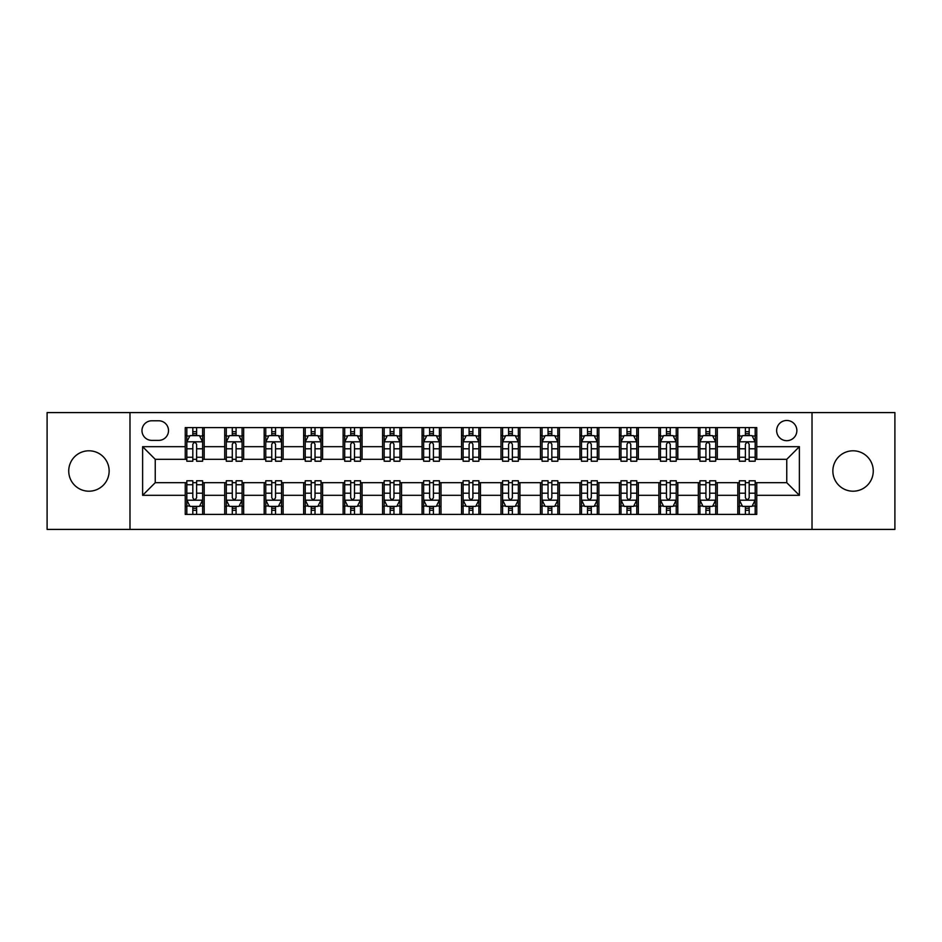 <?xml version="1.0" encoding="UTF-8"?>
<svg xmlns="http://www.w3.org/2000/svg" width="942" height="942" viewBox="0 0 942 942"><rect width="100%" height="100%" fill="white"/><g stroke="black" fill="none" stroke-linecap="round" stroke-linejoin="round"><path stroke-width="1.41" d="M853.063 450.794A20.206 20.206 0 0 0 832.858 471A20.206 20.206 0 0 0 853.063 491.206A20.206 20.206 0 0 0 873.269 471A20.206 20.206 0 0 0 853.063 450.794M88.937 450.794A20.206 20.206 0 0 0 68.731 471A20.206 20.206 0 0 0 88.937 491.206A20.206 20.206 0 0 0 109.142 471A20.206 20.206 0 0 0 88.937 450.794M786.758 420.473A10.103 10.103 0 0 0 776.655 430.588A10.103 10.103 0 0 0 786.758 440.691A10.103 10.103 0 0 0 796.861 430.588A10.103 10.103 0 0 0 786.758 420.473M812.016 529.416L894.9 529.416L894.9 412.584L812.016 412.584L812.016 529.416L129.984 529.416L129.984 412.584L47.1 412.584L47.1 529.416L129.984 529.416M151.768 440.373L158.715 440.373A9.785 9.785 0 0 0 168.512 430.588A9.785 9.785 0 0 0 158.715 420.791L151.768 420.791A9.785 9.785 0 0 0 141.983 430.588A9.785 9.785 0 0 0 151.768 440.373M812.016 412.584L129.984 412.584M185.244 495.315L142.619 495.315L142.619 446.685L185.244 446.685L185.244 459.319L155.242 459.319L155.242 482.681L185.244 482.681L185.244 514.414L756.756 514.414L756.756 482.681L786.758 482.681L786.758 459.319L756.756 459.319L756.756 446.685L799.381 446.685L799.381 495.315L756.756 495.315M756.756 446.685L756.756 427.586L185.244 427.586L185.244 446.685M737.81 427.586L737.81 459.319L739.388 459.319M745.393 459.319L749.184 459.319M755.178 459.319L756.756 459.319M737.81 459.319L715.708 459.319M698.34 427.586L698.34 459.319L699.918 459.319M705.923 459.319L709.715 459.319M698.34 459.319L676.238 459.319M658.87 427.586L658.87 459.319L660.448 459.319M666.453 459.319L670.245 459.319M658.87 459.319L636.768 459.319M619.4 427.586L619.4 459.319L620.978 459.319M626.983 459.319L630.775 459.319M619.4 459.319L597.299 459.319M579.931 427.586L579.931 459.319L581.508 459.319M587.514 459.319L591.305 459.319M579.931 459.319L557.829 459.319M540.461 427.586L540.461 459.319L542.05 459.319M548.044 459.319L551.835 459.319M540.461 459.319L518.359 459.319M500.991 427.586L500.991 459.319L502.581 459.319M508.574 459.319L512.366 459.319M500.991 459.319L478.889 459.319M461.533 427.586L461.533 459.319L463.111 459.319M469.104 459.319L472.896 459.319M461.533 459.319L439.419 459.319M422.063 427.586L422.063 459.319L423.641 459.319M429.634 459.319L433.426 459.319M422.063 459.319L399.95 459.319M382.593 427.586L382.593 459.319L384.171 459.319M390.165 459.319L393.956 459.319M382.593 459.319L360.492 459.319M343.123 427.586L343.123 459.319L344.701 459.319M350.695 459.319L354.486 459.319M343.123 459.319L321.022 459.319M303.654 427.586L303.654 459.319L305.232 459.319M311.225 459.319L315.017 459.319M303.654 459.319L281.552 459.319M264.184 427.586L264.184 459.319L265.762 459.319M271.755 459.319L275.547 459.319M264.184 459.319L242.082 459.319M224.714 427.586L224.714 459.319L226.292 459.319M232.285 459.319L236.077 459.319M224.714 459.319L202.612 459.319M185.244 459.319L186.822 459.319M192.816 459.319L196.607 459.319M185.244 482.681L186.822 482.681M192.816 482.681L196.607 482.681M202.612 482.681L204.19 482.681L204.19 514.414M226.292 482.681L204.19 482.681M232.285 482.681L236.077 482.681M242.082 482.681L243.66 482.681L243.66 514.414M265.762 482.681L243.66 482.681M271.755 482.681L275.547 482.681M281.552 482.681L283.13 482.681L283.13 514.414M305.232 482.681L283.13 482.681M311.225 482.681L315.017 482.681M321.022 482.681L322.6 482.681L322.6 514.414M344.701 482.681L322.6 482.681M350.695 482.681L354.486 482.681M360.492 482.681L362.069 482.681L362.069 514.414M384.171 482.681L362.069 482.681M390.165 482.681L393.956 482.681M399.95 482.681L401.539 482.681L401.539 514.414M423.641 482.681L401.539 482.681M429.634 482.681L433.426 482.681M439.419 482.681L441.009 482.681L441.009 514.414M463.111 482.681L441.009 482.681M469.104 482.681L472.896 482.681M478.889 482.681L480.467 482.681L480.467 514.414M502.581 482.681L480.467 482.681M508.574 482.681L512.366 482.681M518.359 482.681L519.937 482.681L519.937 514.414M542.05 482.681L519.937 482.681M548.044 482.681L551.835 482.681M557.829 482.681L559.407 482.681L559.407 514.414M581.508 482.681L559.407 482.681M587.514 482.681L591.305 482.681M597.299 482.681L598.877 482.681L598.877 514.414M620.978 482.681L598.877 482.681M626.983 482.681L630.775 482.681M636.768 482.681L638.346 482.681L638.346 514.414M660.448 482.681L638.346 482.681M666.453 482.681L670.245 482.681M676.238 482.681L677.816 482.681L677.816 514.414M699.918 482.681L677.816 482.681M705.923 482.681L709.715 482.681M715.708 482.681L717.286 482.681L717.286 514.414M739.388 482.681L717.286 482.681M745.393 482.681L749.184 482.681M755.178 482.681L756.756 482.681M204.19 427.586L204.19 459.319M185.244 435.475L186.822 435.475M192.816 435.475L196.607 435.475M202.612 435.475L204.19 435.475M185.244 506.525L186.822 506.525M192.816 506.525L196.607 506.525M202.612 506.525L204.19 506.525M224.714 482.681L224.714 514.414M243.66 427.586L243.66 459.319M224.714 435.475L226.292 435.475M232.285 435.475L236.077 435.475M242.082 435.475L243.66 435.475M224.714 506.525L226.292 506.525M232.285 506.525L236.077 506.525M242.082 506.525L243.66 506.525M264.184 482.681L264.184 514.414M264.184 506.525L265.762 506.525M271.755 506.525L275.547 506.525M281.552 506.525L283.13 506.525M283.13 427.586L283.13 459.319M264.184 435.475L265.762 435.475M271.755 435.475L275.547 435.475M281.552 435.475L283.13 435.475M303.654 482.681L303.654 514.414M303.654 506.525L305.232 506.525M311.225 506.525L315.017 506.525M321.022 506.525L322.6 506.525M322.6 427.586L322.6 459.319M303.654 435.475L305.232 435.475M311.225 435.475L315.017 435.475M321.022 435.475L322.6 435.475M343.123 482.681L343.123 514.414M343.123 506.525L344.701 506.525M350.695 506.525L354.486 506.525M360.492 506.525L362.069 506.525M362.069 427.586L362.069 459.319M343.123 435.475L344.701 435.475M350.695 435.475L354.486 435.475M360.492 435.475L362.069 435.475M382.593 482.681L382.593 514.414M382.593 506.525L384.171 506.525M390.165 506.525L393.956 506.525M399.95 506.525L401.539 506.525M401.539 427.586L401.539 459.319M382.593 435.475L384.171 435.475M390.165 435.475L393.956 435.475M399.95 435.475L401.539 435.475M422.063 482.681L422.063 514.414M422.063 506.525L423.641 506.525M429.634 506.525L433.426 506.525M439.419 506.525L441.009 506.525M441.009 427.586L441.009 459.319M422.063 435.475L423.641 435.475M429.634 435.475L433.426 435.475M439.419 435.475L441.009 435.475M461.533 482.681L461.533 514.414M461.533 506.525L463.111 506.525M469.104 506.525L472.896 506.525M478.889 506.525L480.467 506.525M480.467 427.586L480.467 459.319M461.533 435.475L463.111 435.475M469.104 435.475L472.896 435.475M478.889 435.475L480.467 435.475M500.991 482.681L500.991 514.414M500.991 506.525L502.581 506.525M508.574 506.525L512.366 506.525M518.359 506.525L519.937 506.525M519.937 427.586L519.937 459.319M500.991 435.475L502.581 435.475M508.574 435.475L512.366 435.475M518.359 435.475L519.937 435.475M540.461 482.681L540.461 514.414M540.461 506.525L542.05 506.525M548.044 506.525L551.835 506.525M557.829 506.525L559.407 506.525M559.407 427.586L559.407 459.319M540.461 435.475L542.05 435.475M548.044 435.475L551.835 435.475M557.829 435.475L559.407 435.475M579.931 482.681L579.931 514.414M579.931 506.525L581.508 506.525M587.514 506.525L591.305 506.525M597.299 506.525L598.877 506.525M598.877 427.586L598.877 459.319M579.931 435.475L581.508 435.475M587.514 435.475L591.305 435.475M597.299 435.475L598.877 435.475M619.4 482.681L619.4 514.414M619.4 506.525L620.978 506.525M626.983 506.525L630.775 506.525M636.768 506.525L638.346 506.525M638.346 427.586L638.346 459.319M619.4 435.475L620.978 435.475M626.983 435.475L630.775 435.475M636.768 435.475L638.346 435.475M658.87 482.681L658.87 514.414M658.87 506.525L660.448 506.525M666.453 506.525L670.245 506.525M676.238 506.525L677.816 506.525M677.816 427.586L677.816 459.319M658.87 435.475L660.448 435.475M666.453 435.475L670.245 435.475M676.238 435.475L677.816 435.475M698.34 482.681L698.34 514.414M698.34 506.525L699.918 506.525M705.923 506.525L709.715 506.525M715.708 506.525L717.286 506.525M717.286 427.586L717.286 459.319M698.34 435.475L699.918 435.475M705.923 435.475L709.715 435.475M715.708 435.475L717.286 435.475M737.81 482.681L737.81 514.414M737.81 506.525L739.388 506.525M745.393 506.525L749.184 506.525M755.178 506.525L756.756 506.525M737.81 435.475L739.388 435.475M745.393 435.475L749.184 435.475M755.178 435.475L756.756 435.475M155.242 459.319L142.619 446.685M155.242 482.681L142.619 495.315M799.381 446.685L786.758 459.319M799.381 495.315L786.758 482.681M196.607 431.683L192.816 431.683M202.612 457.259L196.607 457.259L196.607 461.215L202.612 461.215L202.612 441.951L199.457 435.64L189.978 435.64L186.822 441.951L186.822 461.215L192.816 461.215L192.816 457.259L186.822 457.259M186.822 441.951L186.822 427.586M202.612 441.951L202.612 427.586M192.816 435.64L192.816 427.586M196.607 427.586L196.607 435.64M196.607 457.259L196.607 444.318C195.347 441.88 194.087 441.88 192.816 444.318L192.816 457.259M192.816 510.317L196.607 510.317M186.822 484.741L192.816 484.741L192.816 480.785L186.822 480.785L186.822 500.049L189.978 506.36L199.457 506.36L202.612 500.049L202.612 480.785L196.607 480.785L196.607 484.741L202.612 484.741M202.612 500.049L202.612 514.414M186.822 500.049L186.822 514.414M196.607 506.36L196.607 514.414M192.816 514.414L192.816 506.36M192.816 484.741L192.816 497.682C194.087 500.12 195.347 500.12 196.607 497.682L196.607 484.741M236.077 431.683L232.285 431.683M242.082 457.259L236.077 457.259L236.077 461.215L242.082 461.215L242.082 441.951L238.927 435.64L229.448 435.64L226.292 441.951L226.292 461.215L232.285 461.215L232.285 457.259L226.292 457.259M226.292 441.951L226.292 427.586M242.082 441.951L242.082 427.586M232.285 435.64L232.285 427.586M236.077 427.586L236.077 435.64M236.077 457.259L236.077 444.318C234.817 441.88 233.557 441.88 232.285 444.318L232.285 457.259M275.547 431.683L271.755 431.683M281.552 457.259L275.547 457.259L275.547 461.215L281.552 461.215L281.552 441.951L278.385 435.64L268.917 435.64L265.762 441.951L265.762 461.215L271.755 461.215L271.755 457.259L265.762 457.259M265.762 441.951L265.762 427.586M281.552 441.951L281.552 427.586M271.755 435.64L271.755 427.586M275.547 427.586L275.547 435.64M275.547 457.259L275.547 444.318C274.287 441.88 273.027 441.88 271.755 444.318L271.755 457.259M315.017 431.683L311.225 431.683M321.022 457.259L315.017 457.259L315.017 461.215L321.022 461.215L321.022 441.951L317.854 435.64L308.387 435.64L305.232 441.951L305.232 461.215L311.225 461.215L311.225 457.259L305.232 457.259M305.232 441.951L305.232 427.586M321.022 441.951L321.022 427.586M311.225 435.64L311.225 427.586M315.017 427.586L315.017 435.64M315.017 457.259L315.017 444.318C313.757 441.88 312.497 441.88 311.225 444.318L311.225 457.259M232.285 510.317L236.077 510.317M226.292 484.741L232.285 484.741L232.285 480.785L226.292 480.785L226.292 500.049L229.448 506.36L238.927 506.36L242.082 500.049L242.082 480.785L236.077 480.785L236.077 484.741L242.082 484.741M242.082 500.049L242.082 514.414M226.292 500.049L226.292 514.414M236.077 506.36L236.077 514.414M232.285 514.414L232.285 506.36M232.285 484.741L232.285 497.682C233.545 500.12 234.817 500.12 236.077 497.682L236.077 484.741M271.755 510.317L275.547 510.317M265.762 484.741L271.755 484.741L271.755 480.785L265.762 480.785L265.762 500.049L268.917 506.36L278.385 506.36L281.552 500.049L281.552 480.785L275.547 480.785L275.547 484.741L281.552 484.741M281.552 500.049L281.552 514.414M265.762 500.049L265.762 514.414M275.547 506.36L275.547 514.414M271.755 514.414L271.755 506.36M271.755 484.741L271.755 497.682C273.015 500.12 274.287 500.12 275.547 497.682L275.547 484.741M311.225 510.317L315.017 510.317M305.232 484.741L311.225 484.741L311.225 480.785L305.232 480.785L305.232 500.049L308.387 506.36L317.854 506.36L321.022 500.049L321.022 480.785L315.017 480.785L315.017 484.741L321.022 484.741M321.022 500.049L321.022 514.414M305.232 500.049L305.232 514.414M315.017 506.36L315.017 514.414M311.225 514.414L311.225 506.36M311.225 484.741L311.225 497.682C312.485 500.12 313.757 500.12 315.017 497.682L315.017 484.741M354.486 431.683L350.695 431.683M360.492 457.259L354.486 457.259L354.486 461.215L360.492 461.215L360.492 441.951L357.324 435.64L347.857 435.64L344.701 441.951L344.701 461.215L350.695 461.215L350.695 457.259L344.701 457.259M344.701 441.951L344.701 427.586M360.492 441.951L360.492 427.586M350.695 435.64L350.695 427.586M354.486 427.586L354.486 435.64M354.486 457.259L354.486 444.318C353.226 441.88 351.967 441.88 350.695 444.318L350.695 457.259M350.695 510.317L354.486 510.317M344.701 484.741L350.695 484.741L350.695 480.785L344.701 480.785L344.701 500.049L347.857 506.36L357.324 506.36L360.492 500.049L360.492 480.785L354.486 480.785L354.486 484.741L360.492 484.741M360.492 500.049L360.492 514.414M344.701 500.049L344.701 514.414M354.486 506.36L354.486 514.414M350.695 514.414L350.695 506.36M350.695 484.741L350.695 497.682C351.955 500.12 353.226 500.12 354.486 497.682L354.486 484.741M393.956 431.683L390.165 431.683M399.95 457.259L393.956 457.259L393.956 461.215L399.95 461.215L399.95 441.951L396.794 435.64L387.327 435.64L384.171 441.951L384.171 461.215L390.165 461.215L390.165 457.259L384.171 457.259M384.171 441.951L384.171 427.586M399.95 441.951L399.95 427.586M390.165 435.64L390.165 427.586M393.956 427.586L393.956 435.64M393.956 457.259L393.956 444.318C392.696 441.88 391.436 441.88 390.165 444.318L390.165 457.259M433.426 431.683L429.634 431.683M439.419 457.259L433.426 457.259L433.426 461.215L439.419 461.215L439.419 441.951L436.264 435.64L426.797 435.64L423.641 441.951L423.641 461.215L429.634 461.215L429.634 457.259L423.641 457.259M423.641 441.951L423.641 427.586M439.419 441.951L439.419 427.586M429.634 435.64L429.634 427.586M433.426 427.586L433.426 435.64M433.426 457.259L433.426 444.318C432.166 441.88 430.906 441.88 429.634 444.318L429.634 457.259M472.896 431.683L469.104 431.683M478.889 457.259L472.896 457.259L472.896 461.215L478.889 461.215L478.889 441.951L475.734 435.64L466.266 435.64L463.111 441.951L463.111 461.215L469.104 461.215L469.104 457.259L463.111 457.259M463.111 441.951L463.111 427.586M478.889 441.951L478.889 427.586M469.104 435.64L469.104 427.586M472.896 427.586L472.896 435.64M472.896 457.259L472.896 444.318C471.636 441.88 470.376 441.88 469.104 444.318L469.104 457.259M512.366 431.683L508.574 431.683M518.359 457.259L512.366 457.259L512.366 461.215L518.359 461.215L518.359 441.951L515.203 435.64L505.736 435.64L502.581 441.951L502.581 461.215L508.574 461.215L508.574 457.259L502.581 457.259M502.581 441.951L502.581 427.586M518.359 441.951L518.359 427.586M508.574 435.64L508.574 427.586M512.366 427.586L512.366 435.64M512.366 457.259L512.366 444.318C511.106 441.88 509.834 441.88 508.574 444.318L508.574 457.259M551.835 431.683L548.044 431.683M557.829 457.259L551.835 457.259L551.835 461.215L557.829 461.215L557.829 441.951L554.673 435.64L545.206 435.64L542.05 441.951L542.05 461.215L548.044 461.215L548.044 457.259L542.05 457.259M542.05 441.951L542.05 427.586M557.829 441.951L557.829 427.586M548.044 435.64L548.044 427.586M551.835 427.586L551.835 435.64M551.835 457.259L551.835 444.318C550.575 441.88 549.304 441.88 548.044 444.318L548.044 457.259M390.165 510.317L393.956 510.317M384.171 484.741L390.165 484.741L390.165 480.785L384.171 480.785L384.171 500.049L387.327 506.36L396.794 506.36L399.95 500.049L399.95 480.785L393.956 480.785L393.956 484.741L399.95 484.741M399.95 500.049L399.95 514.414M384.171 500.049L384.171 514.414M393.956 506.36L393.956 514.414M390.165 514.414L390.165 506.36M390.165 484.741L390.165 497.682C391.425 500.12 392.696 500.12 393.956 497.682L393.956 484.741M429.634 510.317L433.426 510.317M423.641 484.741L429.634 484.741L429.634 480.785L423.641 480.785L423.641 500.049L426.797 506.36L436.264 506.36L439.419 500.049L439.419 480.785L433.426 480.785L433.426 484.741L439.419 484.741M439.419 500.049L439.419 514.414M423.641 500.049L423.641 514.414M433.426 506.36L433.426 514.414M429.634 514.414L429.634 506.36M429.634 484.741L429.634 497.682C430.894 500.12 432.166 500.12 433.426 497.682L433.426 484.741M469.104 510.317L472.896 510.317M463.111 484.741L469.104 484.741L469.104 480.785L463.111 480.785L463.111 500.049L466.266 506.36L475.734 506.36L478.889 500.049L478.889 480.785L472.896 480.785L472.896 484.741L478.889 484.741M478.889 500.049L478.889 514.414M463.111 500.049L463.111 514.414M472.896 506.36L472.896 514.414M469.104 514.414L469.104 506.36M469.104 484.741L469.104 497.682C470.364 500.12 471.624 500.12 472.896 497.682L472.896 484.741M508.574 510.317L512.366 510.317M502.581 484.741L508.574 484.741L508.574 480.785L502.581 480.785L502.581 500.049L505.736 506.36L515.203 506.36L518.359 500.049L518.359 480.785L512.366 480.785L512.366 484.741L518.359 484.741M518.359 500.049L518.359 514.414M502.581 500.049L502.581 514.414M512.366 506.36L512.366 514.414M508.574 514.414L508.574 506.36M508.574 484.741L508.574 497.682C509.834 500.12 511.094 500.12 512.366 497.682L512.366 484.741M548.044 510.317L551.835 510.317M542.05 484.741L548.044 484.741L548.044 480.785L542.05 480.785L542.05 500.049L545.206 506.36L554.673 506.36L557.829 500.049L557.829 480.785L551.835 480.785L551.835 484.741L557.829 484.741M557.829 500.049L557.829 514.414M542.05 500.049L542.05 514.414M551.835 506.36L551.835 514.414M548.044 514.414L548.044 506.36M548.044 484.741L548.044 497.682C549.304 500.12 550.564 500.12 551.835 497.682L551.835 484.741M591.305 431.683L587.514 431.683M597.299 457.259L591.305 457.259L591.305 461.215L597.299 461.215L597.299 441.951L594.143 435.64L584.676 435.64L581.508 441.951L581.508 461.215L587.514 461.215L587.514 457.259L581.508 457.259M581.508 441.951L581.508 427.586M597.299 441.951L597.299 427.586M587.514 435.64L587.514 427.586M591.305 427.586L591.305 435.64M591.305 457.259L591.305 444.318C590.045 441.88 588.774 441.88 587.514 444.318L587.514 457.259M587.514 510.317L591.305 510.317M581.508 484.741L587.514 484.741L587.514 480.785L581.508 480.785L581.508 500.049L584.676 506.36L594.143 506.36L597.299 500.049L597.299 480.785L591.305 480.785L591.305 484.741L597.299 484.741M597.299 500.049L597.299 514.414M581.508 500.049L581.508 514.414M591.305 506.36L591.305 514.414M587.514 514.414L587.514 506.36M587.514 484.741L587.514 497.682C588.774 500.12 590.033 500.12 591.305 497.682L591.305 484.741M630.775 431.683L626.983 431.683M636.768 457.259L630.775 457.259L630.775 461.215L636.768 461.215L636.768 441.951L633.613 435.64L624.146 435.64L620.978 441.951L620.978 461.215L626.983 461.215L626.983 457.259L620.978 457.259M620.978 441.951L620.978 427.586M636.768 441.951L636.768 427.586M626.983 435.64L626.983 427.586M630.775 427.586L630.775 435.64M630.775 457.259L630.775 444.318C629.515 441.88 628.243 441.88 626.983 444.318L626.983 457.259M626.983 510.317L630.775 510.317M620.978 484.741L626.983 484.741L626.983 480.785L620.978 480.785L620.978 500.049L624.146 506.36L633.613 506.36L636.768 500.049L636.768 480.785L630.775 480.785L630.775 484.741L636.768 484.741M636.768 500.049L636.768 514.414M620.978 500.049L620.978 514.414M630.775 506.36L630.775 514.414M626.983 514.414L626.983 506.36M626.983 484.741L626.983 497.682C628.243 500.12 629.503 500.12 630.775 497.682L630.775 484.741M670.245 431.683L666.453 431.683M676.238 457.259L670.245 457.259L670.245 461.215L676.238 461.215L676.238 441.951L673.083 435.64L663.615 435.64L660.448 441.951L660.448 461.215L666.453 461.215L666.453 457.259L660.448 457.259M660.448 441.951L660.448 427.586M676.238 441.951L676.238 427.586M666.453 435.64L666.453 427.586M670.245 427.586L670.245 435.64M670.245 457.259L670.245 444.318C668.985 441.88 667.713 441.88 666.453 444.318L666.453 457.259M666.453 510.317L670.245 510.317M660.448 484.741L666.453 484.741L666.453 480.785L660.448 480.785L660.448 500.049L663.615 506.36L673.083 506.36L676.238 500.049L676.238 480.785L670.245 480.785L670.245 484.741L676.238 484.741M676.238 500.049L676.238 514.414M660.448 500.049L660.448 514.414M670.245 506.36L670.245 514.414M666.453 514.414L666.453 506.36M666.453 484.741L666.453 497.682C667.713 500.12 668.973 500.12 670.245 497.682L670.245 484.741M709.715 431.683L705.923 431.683M715.708 457.259L709.715 457.259L709.715 461.215L715.708 461.215L715.708 441.951L712.552 435.64L703.073 435.64L699.918 441.951L699.918 461.215L705.923 461.215L705.923 457.259L699.918 457.259M699.918 441.951L699.918 427.586M715.708 441.951L715.708 427.586M705.923 435.64L705.923 427.586M709.715 427.586L709.715 435.64M709.715 457.259L709.715 444.318C708.455 441.88 707.183 441.88 705.923 444.318L705.923 457.259M705.923 510.317L709.715 510.317M699.918 484.741L705.923 484.741L705.923 480.785L699.918 480.785L699.918 500.049L703.073 506.36L712.552 506.36L715.708 500.049L715.708 480.785L709.715 480.785L709.715 484.741L715.708 484.741M715.708 500.049L715.708 514.414M699.918 500.049L699.918 514.414M709.715 506.36L709.715 514.414M705.923 514.414L705.923 506.36M705.923 484.741L705.923 497.682C707.183 500.12 708.443 500.12 709.715 497.682L709.715 484.741M749.184 431.683L745.393 431.683M755.178 457.259L749.184 457.259L749.184 461.215L755.178 461.215L755.178 441.951L752.022 435.64L742.543 435.64L739.388 441.951L739.388 461.215L745.393 461.215L745.393 457.259L739.388 457.259M739.388 441.951L739.388 427.586M755.178 441.951L755.178 427.586M745.393 435.64L745.393 427.586M749.184 427.586L749.184 435.64M749.184 457.259L749.184 444.318C747.913 441.88 746.653 441.88 745.393 444.318L745.393 457.259M745.393 510.317L749.184 510.317M739.388 484.741L745.393 484.741L745.393 480.785L739.388 480.785L739.388 500.049L742.543 506.36L752.022 506.36L755.178 500.049L755.178 480.785L749.184 480.785L749.184 484.741L755.178 484.741M755.178 500.049L755.178 514.414M739.388 500.049L739.388 514.414M749.184 506.36L749.184 514.414M745.393 514.414L745.393 506.36M745.393 484.741L745.393 497.682C746.653 500.12 747.913 500.12 749.184 497.682L749.184 484.741M224.714 495.315L204.19 495.315M224.714 446.685L204.19 446.685M264.184 446.685L243.66 446.685M264.184 495.315L243.66 495.315M303.654 446.685L283.13 446.685M303.654 495.315L283.13 495.315M343.123 446.685L322.6 446.685M343.123 495.315L322.6 495.315M382.593 446.685L362.069 446.685M382.593 495.315L362.069 495.315M422.063 446.685L401.539 446.685M422.063 495.315L401.539 495.315M461.533 446.685L441.009 446.685M461.533 495.315L441.009 495.315M500.991 446.685L480.467 446.685M500.991 495.315L480.467 495.315M540.461 446.685L519.937 446.685M540.461 495.315L519.937 495.315M579.931 446.685L559.407 446.685M579.931 495.315L559.407 495.315M619.4 446.685L598.877 446.685M619.4 495.315L598.877 495.315M658.87 446.685L638.346 446.685M658.87 495.315L638.346 495.315M698.34 446.685L677.816 446.685M698.34 495.315L677.816 495.315M737.81 446.685L717.286 446.685M737.81 495.315L717.286 495.315M202.53 441.798L186.905 441.798M186.822 436.016L189.789 436.016M199.645 436.016L202.612 436.016M192.816 448.792L186.822 448.792M202.612 448.792L196.607 448.792M196.607 433.697L192.816 433.697M186.905 500.202L202.53 500.202M202.612 505.984L199.645 505.984M189.789 505.984L186.822 505.984M196.607 493.208L202.612 493.208M186.822 493.208L192.816 493.208M192.816 508.303L196.607 508.303M242 441.798L226.374 441.798M226.292 436.016L229.259 436.016M239.115 436.016L242.082 436.016M232.285 448.792L226.292 448.792M242.082 448.792L236.077 448.792M236.077 433.697L232.285 433.697M281.47 441.798L265.844 441.798M265.762 436.016L268.729 436.016M278.585 436.016L281.552 436.016M271.755 448.792L265.762 448.792M281.552 448.792L275.547 448.792M275.547 433.697L271.755 433.697M320.939 441.798L305.302 441.798M305.232 436.016L308.199 436.016M318.055 436.016L321.022 436.016M311.225 448.792L305.232 448.792M321.022 448.792L315.017 448.792M315.017 433.697L311.225 433.697M226.374 500.202L242 500.202M242.082 505.984L239.115 505.984M229.259 505.984L226.292 505.984M236.077 493.208L242.082 493.208M226.292 493.208L232.285 493.208M232.285 508.303L236.077 508.303M265.844 500.202L281.47 500.202M281.552 505.984L278.585 505.984M268.729 505.984L265.762 505.984M275.547 493.208L281.552 493.208M265.762 493.208L271.755 493.208M271.755 508.303L275.547 508.303M305.302 500.202L320.939 500.202M321.022 505.984L318.055 505.984M308.199 505.984L305.232 505.984M315.017 493.208L321.022 493.208M305.232 493.208L311.225 493.208M311.225 508.303L315.017 508.303M360.409 441.798L344.772 441.798M344.701 436.016L347.669 436.016M357.513 436.016L360.492 436.016M350.695 448.792L344.701 448.792M360.492 448.792L354.486 448.792M354.486 433.697L350.695 433.697M344.772 500.202L360.409 500.202M360.492 505.984L357.513 505.984M347.669 505.984L344.701 505.984M354.486 493.208L360.492 493.208M344.701 493.208L350.695 493.208M350.695 508.303L354.486 508.303M399.879 441.798L384.242 441.798M384.171 436.016L387.138 436.016M396.982 436.016L399.95 436.016M390.165 448.792L384.171 448.792M399.95 448.792L393.956 448.792M393.956 433.697L390.165 433.697M439.349 441.798L423.712 441.798M423.641 436.016L426.608 436.016M436.452 436.016L439.419 436.016M429.634 448.792L423.641 448.792M439.419 448.792L433.426 448.792M433.426 433.697L429.634 433.697M478.819 441.798L463.181 441.798M463.111 436.016L466.078 436.016M475.922 436.016L478.889 436.016M469.104 448.792L463.111 448.792M478.889 448.792L472.896 448.792M472.896 433.697L469.104 433.697M518.288 441.798L502.651 441.798M502.581 436.016L505.548 436.016M515.392 436.016L518.359 436.016M508.574 448.792L502.581 448.792M518.359 448.792L512.366 448.792M512.366 433.697L508.574 433.697M557.758 441.798L542.121 441.798M542.05 436.016L545.018 436.016M554.862 436.016L557.829 436.016M548.044 448.792L542.05 448.792M557.829 448.792L551.835 448.792M551.835 433.697L548.044 433.697M384.242 500.202L399.879 500.202M399.95 505.984L396.982 505.984M387.138 505.984L384.171 505.984M393.956 493.208L399.95 493.208M384.171 493.208L390.165 493.208M390.165 508.303L393.956 508.303M423.712 500.202L439.349 500.202M439.419 505.984L436.452 505.984M426.608 505.984L423.641 505.984M433.426 493.208L439.419 493.208M423.641 493.208L429.634 493.208M429.634 508.303L433.426 508.303M463.181 500.202L478.819 500.202M478.889 505.984L475.922 505.984M466.078 505.984L463.111 505.984M472.896 493.208L478.889 493.208M463.111 493.208L469.104 493.208M469.104 508.303L472.896 508.303M502.651 500.202L518.288 500.202M518.359 505.984L515.392 505.984M505.548 505.984L502.581 505.984M512.366 493.208L518.359 493.208M502.581 493.208L508.574 493.208M508.574 508.303L512.366 508.303M542.121 500.202L557.758 500.202M557.829 505.984L554.862 505.984M545.018 505.984L542.05 505.984M551.835 493.208L557.829 493.208M542.05 493.208L548.044 493.208M548.044 508.303L551.835 508.303M597.228 441.798L581.591 441.798M581.508 436.016L584.487 436.016M594.331 436.016L597.299 436.016M587.514 448.792L581.508 448.792M597.299 448.792L591.305 448.792M591.305 433.697L587.514 433.697M581.591 500.202L597.228 500.202M597.299 505.984L594.331 505.984M584.487 505.984L581.508 505.984M591.305 493.208L597.299 493.208M581.508 493.208L587.514 493.208M587.514 508.303L591.305 508.303M636.698 441.798L621.061 441.798M620.978 436.016L623.945 436.016M633.801 436.016L636.768 436.016M626.983 448.792L620.978 448.792M636.768 448.792L630.775 448.792M630.775 433.697L626.983 433.697M621.061 500.202L636.698 500.202M636.768 505.984L633.801 505.984M623.945 505.984L620.978 505.984M630.775 493.208L636.768 493.208M620.978 493.208L626.983 493.208M626.983 508.303L630.775 508.303M676.156 441.798L660.53 441.798M660.448 436.016L663.415 436.016M673.271 436.016L676.238 436.016M666.453 448.792L660.448 448.792M676.238 448.792L670.245 448.792M670.245 433.697L666.453 433.697M660.53 500.202L676.156 500.202M676.238 505.984L673.271 505.984M663.415 505.984L660.448 505.984M670.245 493.208L676.238 493.208M660.448 493.208L666.453 493.208M666.453 508.303L670.245 508.303M715.626 441.798L700 441.798M699.918 436.016L702.885 436.016M712.741 436.016L715.708 436.016M705.923 448.792L699.918 448.792M715.708 448.792L709.715 448.792M709.715 433.697L705.923 433.697M700 500.202L715.626 500.202M715.708 505.984L712.741 505.984M702.885 505.984L699.918 505.984M709.715 493.208L715.708 493.208M699.918 493.208L705.923 493.208M705.923 508.303L709.715 508.303M755.095 441.798L739.47 441.798M739.388 436.016L742.355 436.016M752.211 436.016L755.178 436.016M745.393 448.792L739.388 448.792M755.178 448.792L749.184 448.792M749.184 433.697L745.393 433.697M739.47 500.202L755.095 500.202M755.178 505.984L752.211 505.984M742.355 505.984L739.388 505.984M749.184 493.208L755.178 493.208M739.388 493.208L745.393 493.208M745.393 508.303L749.184 508.303"/></g></svg>
